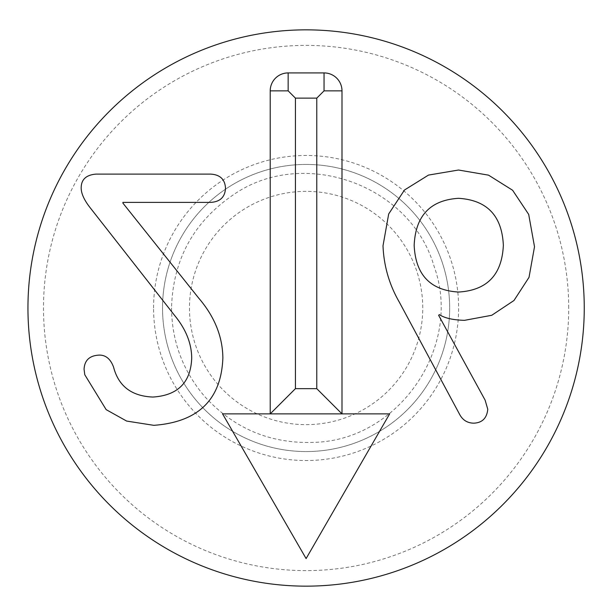 <?xml version="1.0" encoding="UTF-8"?>
<svg xmlns="http://www.w3.org/2000/svg" width="616" height="616" viewBox="0 0 616 616"><rect width="100%" height="100%" fill="white"/><g stroke="black" fill="none" stroke-linecap="round" stroke-linejoin="round"><path stroke-width="0.46" stroke-dasharray="3.08 2.31" d="M458.52 198.314C430.307 200.077 415.531 215.739 414.168 245.299C415.531 274.79 430.307 290.367 458.52 292.046C487.048 290.367 501.986 274.79 503.349 245.299C501.986 215.739 487.048 200.077 458.52 198.314M458.52 170.024L488.542 175.152L512.604 190.252L528.69 214.399L534.511 246.739L529.029 277.331L513.983 300.5L491.768 315.276L464.51 320.335C452.922 320.012 444.536 318.095 439.339 314.584L438.623 315.3L485.131 400.161L487.764 409.27C486.886 418.226 482.174 422.861 473.619 423.177C467.39 423.015 462.755 420.143 459.713 414.545L399.307 302.117C389.235 284.615 383.807 265.835 383.006 245.784L388.688 213.96L404.489 190.013L428.49 175.083L458.52 170.024M96.05 174.105L210.641 174.105C220.074 174.659 225.025 179.379 225.502 188.25C225.025 197.12 220.074 201.832 210.641 202.387L122.9 202.387L122.9 203.111L198.652 298.044C214.56 316.578 222.63 336.559 222.869 357.973C221.267 399.607 198.252 422.06 153.823 425.333L126.634 421.067L106.152 409.632L84.785 374.751L84.069 369.238C84.546 360.206 89.659 355.494 99.407 355.093C105.883 355.093 110.595 359.09 113.552 367.082C118.511 386.178 131.608 396.165 152.868 397.05C177.801 395.449 190.744 382.505 191.707 358.212C191.622 343.512 185.947 329.283 174.682 315.538L90.298 207.908C84.069 199.992 81.027 193.201 81.189 187.526C81.351 179.379 86.302 174.906 96.05 174.105M341.995 413.875L389.643 413.875L306.106 558.573L222.561 413.875L341.995 413.875M306.106 191.353A116.647 116.647 0 0 0 205.09 366.32A116.647 116.647 0 0 0 407.122 366.32A116.647 116.647 0 0 0 306.106 191.353M306.106 164.441A143.559 143.559 0 0 0 181.774 379.779A143.559 143.559 0 0 0 430.43 379.779A143.559 143.559 0 0 0 306.106 164.441A143.559 143.559 0 0 0 162.539 308A143.559 143.559 0 0 0 306.106 451.559A143.559 143.559 0 0 0 449.665 308A143.559 143.559 0 0 0 306.106 164.441M568.714 308A262.608 262.608 0 0 0 174.798 80.573A262.608 262.608 0 0 0 174.798 535.427A262.608 262.608 0 0 0 568.714 308M584.253 308A278.147 278.147 0 0 1 167.028 548.887A278.147 278.147 0 0 1 167.028 67.113A278.147 278.147 0 0 1 584.253 308M153.569 308A152.537 152.537 0 0 1 382.367 175.899A152.537 152.537 0 0 1 382.367 440.101A152.537 152.537 0 0 1 153.569 308M171.518 308C171.903 341.757 183.114 371.425 205.143 397.004C234.627 428.975 271.102 444.082 314.553 442.327C399.245 440.024 463.147 346 434.103 266.412C410.818 184.954 303.857 146.439 233.988 194.363C193.77 221.583 172.95 259.459 171.518 308"/><path stroke-width="0.92" d="M414.168 245.299C415.531 215.739 430.307 200.077 458.52 198.314C487.048 200.077 501.986 215.739 503.349 245.299C501.986 274.79 487.048 290.367 458.52 292.046C430.307 290.367 415.531 274.79 414.168 245.299M534.511 246.739L528.69 214.399L512.604 190.252L488.542 175.152L458.52 170.024L428.49 175.083L404.489 190.013L388.688 213.96L383.006 245.784C383.807 265.835 389.235 284.615 399.307 302.117L459.713 414.545C462.755 420.143 467.39 423.015 473.619 423.177C482.174 422.861 486.886 418.226 487.764 409.27L485.131 400.161L438.623 315.3L439.339 314.584C444.536 318.095 452.922 320.012 464.51 320.335L491.768 315.276L513.983 300.5L529.029 277.331L534.511 246.739M210.641 174.105L96.05 174.105C86.302 174.906 81.351 179.379 81.189 187.526C81.027 193.201 84.069 199.992 90.298 207.908L174.682 315.538C185.947 329.283 191.622 343.512 191.707 358.212C190.744 382.505 177.801 395.449 152.868 397.05C131.608 396.165 118.511 386.178 113.552 367.082C110.595 359.09 105.883 355.093 99.407 355.093C89.659 355.494 84.546 360.206 84.069 369.238L84.785 374.751L106.152 409.632L126.634 421.067L153.823 425.333C198.252 422.06 221.267 399.607 222.869 357.973C222.63 336.559 214.56 316.578 198.652 298.044L122.9 203.111L122.9 202.387L210.641 202.387C220.074 201.832 225.025 197.12 225.502 188.25C225.025 179.379 220.074 174.659 210.641 174.105M389.643 413.875L222.561 413.875L306.106 558.573L389.643 413.875M584.253 308A278.147 278.147 0 0 1 167.028 548.887A278.147 278.147 0 0 1 167.028 67.113A278.147 278.147 0 0 1 584.253 308M295.434 388.658L270.216 413.875L270.216 90.86A17.949 17.949 0 0 1 288.157 72.919L324.047 72.919A17.949 17.949 0 0 1 341.995 90.86L341.995 413.875L316.77 388.658L316.77 98.136L295.434 98.136L295.434 388.658L316.77 388.658M288.157 72.919L288.157 90.86L295.434 98.136M324.047 72.919L324.047 90.86L316.77 98.136M270.216 90.86L288.157 90.86M341.995 90.86L324.047 90.86"/></g></svg>
